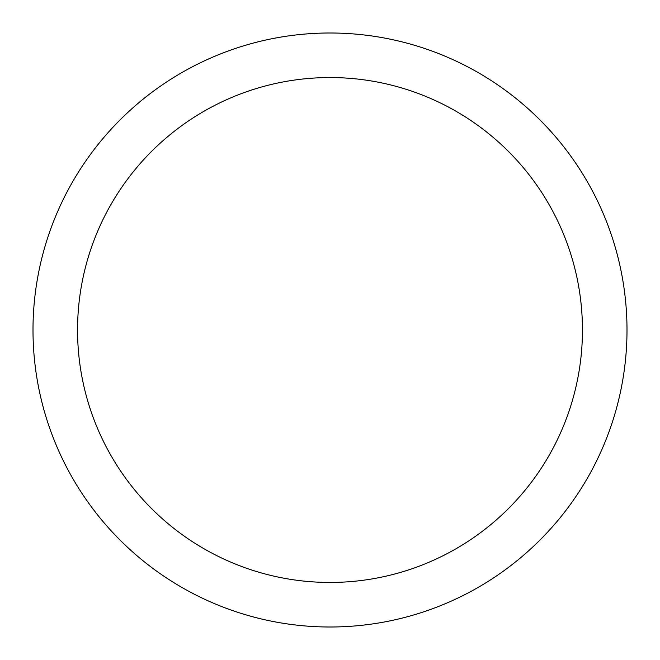 <?xml version="1.0" encoding="UTF-8"?>
<svg xmlns="http://www.w3.org/2000/svg" width="660" height="660" viewBox="0 0 660 660"><rect width="100%" height="100%" fill="white"/><g stroke="black" fill="none" stroke-linecap="round" stroke-linejoin="round"><path stroke-width="0.99" d="M330 33A297 297 0 0 1 627 330A297 297 0 0 1 330 627A297 297 0 0 1 33 330A297 297 0 0 1 330 33M330 77.55A252.45 252.45 0 0 1 582.45 330A252.45 252.45 0 0 1 330 582.45A252.45 252.45 0 0 1 77.55 330A252.45 252.45 0 0 1 330 77.55"/></g></svg>

